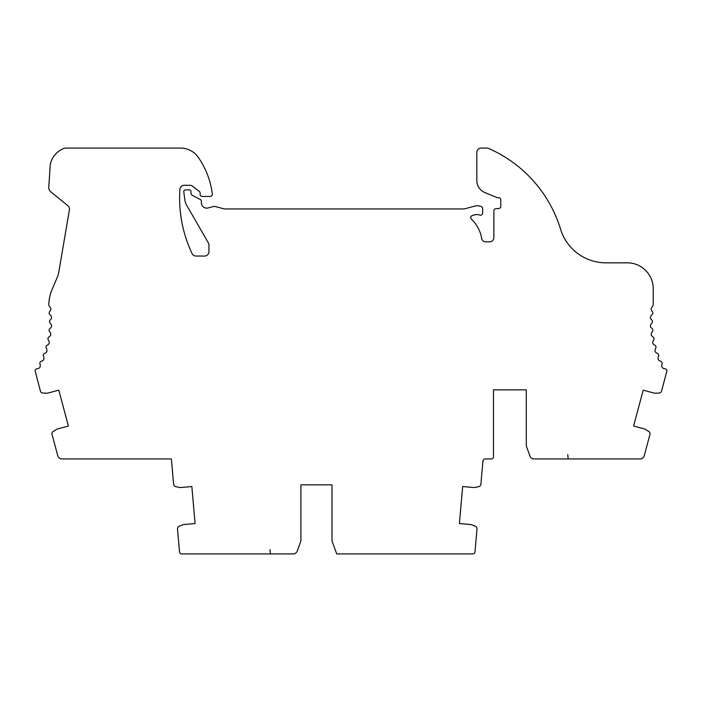 <?xml version="1.0" encoding="UTF-8"?>
<svg xmlns="http://www.w3.org/2000/svg" width="702" height="702" viewBox="0 0 702 702"><rect width="100%" height="100%" fill="white"/><g stroke="black" fill="none" stroke-linecap="round" stroke-linejoin="round"><path stroke-width="1.05" d="M567.751 454.624L568.164 458.941M269.998 549.613L270.419 553.931M180.686 487.53L191.848 486.547L195.077 523.543L183.924 524.517A3.94 3.94 0 0 0 182.783 524.789L179.247 526.228A2.79 2.79 0 0 0 177.518 529.054L179.528 551.956A2.159 2.159 0 0 0 181.678 553.931L293.182 553.931A4.317 4.317 0 0 0 297.236 551.088L300.658 541.69A4.317 4.317 0 0 0 300.912 540.215L300.912 484.845L332.002 484.845L332.002 540.215A4.317 4.317 0 0 0 332.265 541.69L336.714 553.931L472.832 553.931A2.159 2.159 0 0 0 474.982 551.956L476.983 529.054A2.79 2.79 0 0 0 475.254 526.228L471.718 524.789A3.94 3.94 0 0 0 470.577 524.517L459.424 523.543L462.662 486.547L473.815 487.53A3.94 3.94 0 0 0 474.991 487.451L478.72 486.653A2.79 2.79 0 0 0 480.914 484.169L482.95 460.907A2.159 2.159 0 0 1 485.1 458.941L491.321 458.941A2.159 2.159 0 0 0 493.48 456.783L493.48 389.856L526.298 389.856L526.298 445.226A4.317 4.317 0 0 0 526.553 446.7L529.975 456.098A4.317 4.317 0 0 0 534.029 458.941L640.075 458.941A4.317 4.317 0 0 0 644.243 455.738L649.938 434.512A2.79 2.79 0 0 0 648.727 431.423L645.489 429.396A3.94 3.94 0 0 0 644.418 428.931L633.599 426.035L643.207 390.163L654.027 393.067A3.94 3.94 0 0 0 655.194 393.199L659.002 393.059A2.79 2.79 0 0 0 661.6 390.988L666.9 370.91A2.159 2.159 0 0 0 664.891 368.761A4.317 4.317 0 0 1 662.284 367.646A4.317 4.317 0 0 1 662.012 364.031A2.159 2.159 0 0 0 660.529 361.179A4.317 4.317 0 0 1 658.432 359.924A4.317 4.317 0 0 1 658.494 356.291A2.159 2.159 0 0 0 657.283 353.317A4.317 4.317 0 0 1 655.299 351.877A4.317 4.317 0 0 1 655.694 348.271A2.159 2.159 0 0 0 654.755 345.2A4.317 4.317 0 0 1 652.913 343.576A4.317 4.317 0 0 1 653.632 340.022A2.159 2.159 0 0 0 652.974 336.881A4.317 4.317 0 0 1 651.289 335.1A4.317 4.317 0 0 1 652.325 331.625A2.159 2.159 0 0 0 651.956 328.431A4.317 4.317 0 0 1 650.447 326.509A4.317 4.317 0 0 1 651.789 323.139A2.159 2.159 0 0 0 651.71 319.928A4.317 4.317 0 0 1 650.377 317.874A4.317 4.317 0 0 1 652.026 314.645A2.159 2.159 0 0 0 652.246 311.434A4.317 4.317 0 0 1 651.096 309.275A4.317 4.317 0 0 1 652.149 306.967A4.317 4.317 0 0 0 653.237 304.106L653.237 288.741A25.904 25.904 0 0 0 627.325 262.838L606.01 262.838A47.49 47.49 0 0 1 560.591 229.238A129.528 129.528 0 0 0 488.531 148.429A4.317 4.317 0 0 0 486.802 148.069L481.151 148.069A4.317 4.317 0 0 0 476.833 152.387L476.833 180.563A12.952 12.952 0 0 0 484.828 192.532L496.99 197.569A2.124 2.124 0 0 0 497.797 197.727L498.613 197.727A2.167 2.167 0 0 1 500.78 199.894L500.78 206.362A2.159 2.159 0 0 1 498.753 208.512L495.893 208.696A2.159 2.159 0 0 0 493.866 210.846L493.866 237.548A4.317 4.317 0 0 1 489.548 241.865L485.881 241.865A4.317 4.317 0 0 1 481.625 238.276A34.538 34.538 0 0 0 471.437 219.147A2.159 2.159 0 0 1 472.323 215.514L474.35 214.917A8.635 8.635 0 0 1 479.747 215.093A2.159 2.159 0 0 0 482.643 213.057L482.643 208.547A2.159 2.159 0 0 0 481.046 206.467L479.492 206.046A8.635 8.635 0 0 0 475.026 206.046L464.197 208.95L224.535 208.95A2.115 2.115 0 0 1 223.982 208.88L215.461 206.59A4.317 4.317 0 0 0 213.224 206.59L208.169 207.95A5.405 5.405 0 0 1 201.369 202.729L201.369 201.132A1.737 1.737 0 0 0 200.439 199.596L192.155 195.209A2.159 2.159 0 0 1 191.005 193.304L191.005 191.62A1.729 1.729 0 0 0 189.277 189.891L185.504 189.891A1.729 1.729 0 0 0 183.792 191.848L184.907 200.263A12.952 12.952 0 0 0 186.53 205.045L208.345 242.831A4.317 4.317 0 0 1 208.924 244.989L208.924 251.72A4.317 4.317 0 0 1 204.607 256.046L195.972 256.046A4.317 4.317 0 0 1 192.067 253.571A129.528 129.528 0 0 1 179.914 189.312A4.317 4.317 0 0 1 184.222 185.293L189.9 185.293A4.317 4.317 0 0 1 192.559 186.205L199.482 191.611A1.729 1.729 0 0 1 200.149 192.971L200.149 194.27A2.159 2.159 0 0 0 202.308 196.428L210.231 196.428A2.159 2.159 0 0 0 212.364 193.936L211.943 191.286A82.037 82.037 0 0 0 198.289 157.345A21.587 21.587 0 0 0 180.563 148.069L64.996 148.069A21.999 21.999 0 0 0 50.272 164.505L48.78 187.162A5.616 5.616 0 0 0 50.851 191.9L67.875 205.686A4.317 4.317 0 0 1 69.419 209.766L58.828 271.92A25.904 25.904 0 0 1 57.081 277.817L52.29 288.943A43.173 43.173 0 0 0 48.789 304.563A4.317 4.317 0 0 0 49.851 306.967A4.317 4.317 0 0 1 50.904 309.275A4.317 4.317 0 0 1 49.754 311.434A2.159 2.159 0 0 0 49.974 314.645A4.317 4.317 0 0 1 51.623 317.874A4.317 4.317 0 0 1 50.29 319.928A2.159 2.159 0 0 0 50.211 323.139A4.317 4.317 0 0 1 51.553 326.509A4.317 4.317 0 0 1 50.044 328.431A2.159 2.159 0 0 0 49.675 331.625A4.317 4.317 0 0 1 50.711 335.1A4.317 4.317 0 0 1 49.026 336.881A2.159 2.159 0 0 0 48.368 340.022A4.317 4.317 0 0 1 49.087 343.576A4.317 4.317 0 0 1 47.245 345.2A2.159 2.159 0 0 0 46.306 348.271A4.317 4.317 0 0 1 46.701 351.877A4.317 4.317 0 0 1 44.717 353.317A2.159 2.159 0 0 0 43.506 356.291A4.317 4.317 0 0 1 43.568 359.924A4.317 4.317 0 0 1 41.471 361.179A2.159 2.159 0 0 0 39.988 364.031A4.317 4.317 0 0 1 39.716 367.646A4.317 4.317 0 0 1 37.109 368.761A2.159 2.159 0 0 0 35.1 370.91L40.4 390.988A2.79 2.79 0 0 0 42.997 393.059L46.806 393.199A3.94 3.94 0 0 0 47.973 393.067L58.792 390.163L68.401 426.035L57.582 428.931A3.94 3.94 0 0 0 56.511 429.396L53.273 431.423A2.79 2.79 0 0 0 52.062 434.512L57.757 455.738A4.317 4.317 0 0 0 61.925 458.941L171.385 458.941L173.596 484.169A2.79 2.79 0 0 0 175.79 486.653L179.519 487.451A3.94 3.94 0 0 0 180.686 487.53M300.912 484.845L332.002 484.845M493.48 389.856L526.298 389.856"/></g></svg>
